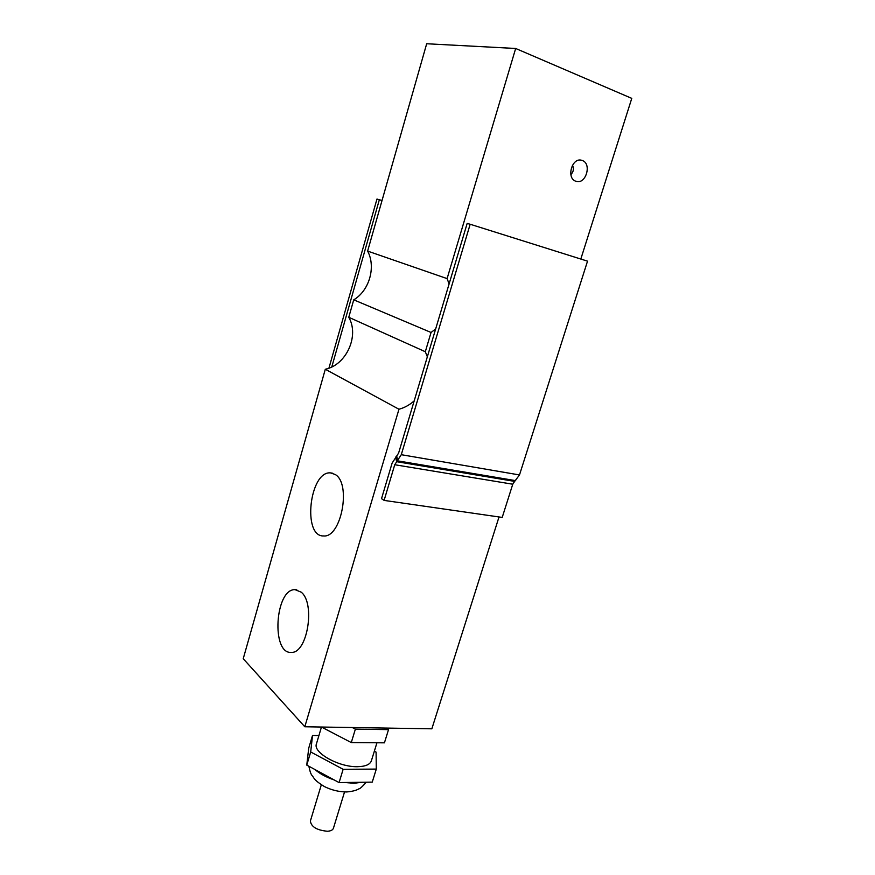 <?xml version="1.0" encoding="UTF-8"?>
<svg xmlns="http://www.w3.org/2000/svg" width="875" height="875" viewBox="0 0 875 875"><rect width="100%" height="100%" fill="white"/><g stroke="black" fill="none" stroke-linecap="round" stroke-linejoin="round"><path stroke-width="1.31" d="M344.531 791.973L333.43 828.231C332.773 830.047 330.761 831.053 327.381 831.25C316.87 830.244 311.205 826.842 310.373 821.045L321.333 784.766M374.347 751.22L376.097 752.128L376.294 769.081L343.131 769.311L310.691 751.964L312.517 735.459L318.927 735.536M376.95 742.777L371.361 760.856C370.005 764.564 365.4 766.511 357.547 766.697C338.8 767.288 312.648 752.511 316.444 743.838L321.464 727.027M312.517 735.459L308.711 748.234L306.764 765.1L310.691 751.964M343.131 769.311L339.084 782.589L306.764 765.1M376.294 769.081L372.247 782.119L339.084 782.589M388.467 728.109L388.522 729.63L355.381 729.116L352.297 727.53M355.381 729.116L351.28 742.569L321.486 727.038M388.522 729.63L384.431 742.831L351.28 742.569M570.85 174.65C573.562 171.773 574.098 168.634 572.458 165.233M335.234 474.512C351.553 483.645 341.261 537.939 323.619 535.948C302.17 536.922 309.553 470.816 330.531 472.894L335.234 474.512M301.153 592.145C315.558 603.116 307.497 653.319 291.463 652.389C270.988 654.489 275.012 588.722 295.061 589.663L301.153 592.145M325.303 369.25L398.967 409.238L304.806 726.764L243.228 658.711L325.303 369.25C346.303 365.039 359.581 335.792 348.764 317.275L353.741 299.83C369.316 290.642 376.163 266.973 367.62 251.092L426.683 43.75L515.67 48.475L447.092 278.611L367.62 251.092M582.28 160.497C592.167 163.691 585.769 184.909 576.056 181.289C565.928 178.697 571.878 156.898 581.82 160.333L582.28 160.497M580.814 259.044L631.772 98.372L515.67 48.475M304.806 726.764L431.845 728.809L499.023 516.961M348.764 317.275L425.305 351.728L427.35 356.781M414.192 400.881C409.566 404.972 404.491 407.761 398.967 409.238M353.741 299.83L431.047 332.467L425.305 351.728M447.092 278.611L449.105 283.905M435.652 328.978L431.047 332.467M384.103 500.402L381.522 498.652L392.12 463.105L398.606 453.086L467.163 223.442L470.17 224.252L401.275 454.694L394.745 464.734L384.103 500.402L502.206 517.42L512.761 484.214L394.745 464.734M395.762 456.991L396.583 461.672L514.642 481.392L519.487 474.95L587.53 261.155L470.17 224.252M514.642 481.392L512.761 484.214M331.789 366.931L379.356 199.708L382.025 200.55M379.356 199.708L376.961 199.062L328.934 368.156M361.736 782.272L353.992 783.267L344.597 782.513M334.184 779.942C326.222 777.241 319.834 773.784 315.022 769.573M401.275 454.694L519.487 474.95M515.692 480.648L397.589 460.852L396.769 456.17M308.875 766.237C310.877 776.07 311.817 774.517 314.136 778.466C315.744 780.686 319.222 783.42 324.592 786.669C331.691 790.136 339.03 791.897 346.598 791.963C352.319 791.448 356.42 790.409 358.892 788.845C359.822 788.922 362.294 786.712 366.308 782.206M330.531 472.894L332.434 473.189M295.061 589.663L296.756 589.805M580.409 160.103L581.82 160.333"/></g></svg>
